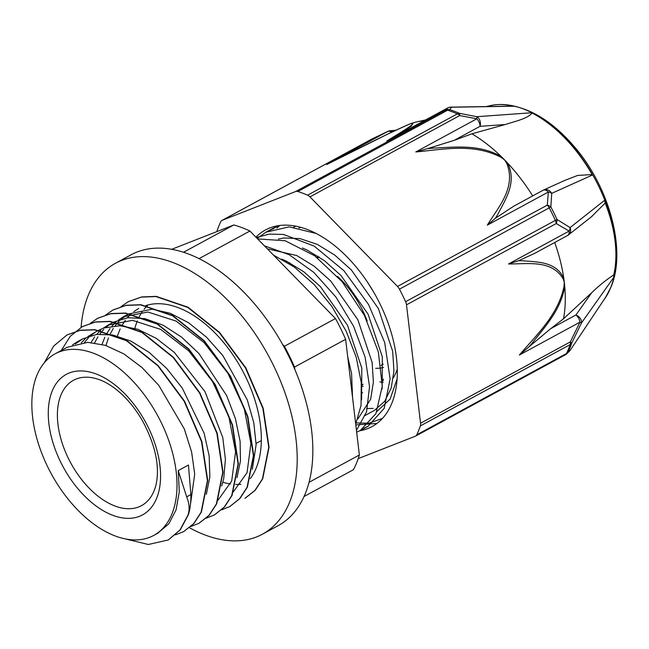 <?xml version="1.0" encoding="UTF-8"?>
<svg xmlns="http://www.w3.org/2000/svg" width="649" height="649" viewBox="0 0 649 649"><rect width="100%" height="100%" fill="white"/><g stroke="black" fill="none" stroke-linecap="round" stroke-linejoin="round"><path stroke-width="0.97" d="M379.908 381.912A83.583 49.04 -118.5 0 0 383.178 382.285M157.48 533.389L168.805 523.848L176.017 510.017L179.302 491.772L178.232 470.598L186.685 496.85C189.362 503.478 189.808 509.522 188.015 514.981L180.008 529.965L168.31 539.952L148.329 544.495L125.103 538.865M188.015 514.973L188.315 514.811C190.141 509.368 190.993 502.626 190.879 494.57L188.453 465.049L178.232 470.598M44.375 362.694L53.632 346.12L66.952 334.973L79.973 330.398L94.6 329.846L126.49 340.717L157.902 365.849L184.202 401.317L201.539 441.653L207.42 480.641L201.085 512.264L193.605 523.711L183.635 531.62L175.449 534.873M61.274 350.492L70.189 336.369L82.277 326.642L95.306 322.082L109.941 321.523L141.823 332.41L173.234 357.526L199.535 392.986L216.88 433.329L222.745 472.318L216.401 503.932L208.946 515.395L198.967 523.289L190.79 526.534M90.389 323.275L97.618 318.318L110.63 313.751L125.273 313.216L157.155 324.078L188.567 349.194L214.876 384.662L232.204 425.006L238.069 463.994L231.734 495.609L224.27 507.072L214.308 514.981L206.155 518.194M105.73 314.935L112.95 310.011L125.963 305.419L140.598 304.884L172.488 315.747L203.9 340.871L230.2 376.347L247.529 416.682L253.41 455.663L247.074 487.294L239.595 498.732L229.641 506.658L221.471 509.887M121.022 306.628L128.283 301.68L141.304 297.112L155.93 296.552L187.821 307.431L219.232 332.556L245.533 368.024L262.869 408.359L268.751 447.348L262.407 478.97L254.935 490.417L244.965 498.327M188.315 514.819L180.317 529.795L168.448 539.879M67.058 334.916L80.281 330.236L94.908 329.684L126.798 340.555L158.21 365.679L184.511 401.147L201.847 441.482L207.729 480.471L201.385 512.102L193.913 523.54L183.74 531.563M82.399 326.577L95.614 321.92L110.241 321.36L142.131 332.239L173.543 357.364L199.843 392.823L217.188 433.167L223.053 472.156L216.709 503.77L209.246 515.233L199.146 523.199M97.829 318.205L110.938 313.581L125.573 313.045L157.456 323.916L188.875 349.024L215.184 384.5L232.512 424.844L238.378 463.824L232.042 495.447L224.57 506.901L214.511 514.868M113.113 309.922L126.271 305.257L140.906 304.722L172.788 315.576L204.208 340.701L230.509 376.177L247.837 416.512L253.71 455.501L247.383 487.131L239.903 498.57L229.746 506.601M128.372 301.631L141.612 296.942L156.239 296.382L188.129 307.261L219.54 332.393L245.833 367.853L263.178 408.189L269.051 447.185L262.707 478.808L255.244 490.255L245.273 498.156M252.339 469.349L256.12 444.63L253.824 422.864L247.261 399.841L222.899 355.644L206.52 337.204L188.575 322.748L170.103 313.224L152.182 309.167L128.534 313.97L121.322 319M119.148 321.06L115.108 325.806M113.259 328.483L109.932 334.527M108.456 337.926L105.957 345.528M237.015 477.672L240.463 460.847L240.089 441.32L235.425 418.694L226.647 395.574L198.894 353.47L181.525 337.091L163.159 325.214L144.857 318.635L127.699 317.718L113.21 322.302L108.091 325.068L132.542 320.346L160.733 329.408L188.721 350.882L212.564 381.588L228.919 416.983L235.571 451.834L231.693 481.023L217.967 500.241M110.784 323.737L106.022 327.307M103.799 329.4L99.759 334.13M97.926 336.799L94.6 342.85M221.69 485.971L223.71 478.832L225.414 459.378L222.753 437.45L204.954 391.582L174.281 352.342L156.239 338.332L137.766 329.254L119.96 325.749L103.848 327.988L97.877 330.617L87.842 336.563M95.411 332.077L90.69 335.647M88.499 337.707L84.451 342.437M206.341 494.303L209.854 476.934L209.165 455.963L204.135 433.24L182.28 388.102L166.712 368.47L149.221 352.448L130.814 341.049L112.569 334.949L96.612 334.438L82.537 338.932L75.333 343.978M190.514 504.013L194.7 474.119L191.617 452.02L184.3 428.916L158.762 385.328L142.017 367.545L123.894 353.924L105.446 345.365L87.745 342.348L67.212 347.272L55.124 353.827A103.321 60.617 -118.5 0 0 39.013 445.595A103.321 60.617 -118.5 0 0 115.279 536.001A103.321 60.617 -118.5 0 0 153.716 535.433A103.321 60.617 -118.5 0 0 157.691 415.709A103.321 60.617 -118.5 0 0 55.124 353.827M279.833 225.463L276.945 228.026M355.571 422.945L369.005 423.205L382.439 418.435M316.087 233.445L289.219 226.866L265.895 232.188L257.182 238.443M356.674 432.21L360.276 430.53L375.933 413.624L382.285 386.123L378.318 351.807L364.397 315.382L342.234 281.82L314.643 255.755L285.187 240.755L257.645 238.913M355.709 424.113L361.055 405.325L361.258 382.521L356.228 357.299L346.274 331.404L331.988 306.628L314.303 284.668L294.346 267.088L273.44 255.073M278.843 225.592L269.887 230.281M364.016 428.162L368.032 426.312L384.208 408.335L390.114 378.911L384.687 342.485L368.559 304.511L343.889 270.674L314.14 246.076L283.508 234.435L269.221 234.111L256.314 237.558M356.455 430.409L366.539 411.912L369.541 386.626L365.103 357.096L353.551 326.196L335.89 296.991L313.751 272.345L289.154 254.692L264.394 245.817M301.006 227.401L298.856 227.929M374.368 410.436L384.654 401.366L391.209 388.021L393.935 370.977L392.661 351.263L378.399 308.575L351.336 269.935L334.738 255.065L317.296 244.389L299.976 238.597L283.727 237.988L278.316 239.083M357.85 418.962L370.66 399.176L373.386 382.123L372.12 362.418L357.859 319.73L330.787 281.09L314.197 266.22L296.755 255.544L267.291 248.786M352.553 397.569L351.571 373.573L347.718 356.845M315.657 298.264L301.55 283.824M281.788 259.113L286.428 261.149L303.87 271.826L320.468 286.696L347.531 325.336L361.793 368.024L361.598 399.881M302.329 247.967L306.977 249.995L324.419 260.671L341.009 275.541L368.08 314.181L382.334 356.869L382.139 388.735M373.207 408.408L366.677 408.57M72.493 344.895L77.434 341.723M81.312 342.745L85.554 338.429M91.079 342.477L94.665 336.888M96.628 334.43L100.911 330.098M103.24 328.199L108.091 325.068M102.023 344.359L104.822 337.302M106.42 334.162L109.981 328.581M111.953 326.106L116.244 321.758M118.532 319.908L123.432 316.753L147.875 312.015L176.057 321.068L204.037 342.55L227.872 373.248L244.243 408.627L250.912 443.478L247.042 472.683L233.316 491.893M117.355 336.028L120.154 328.978M121.752 325.847L125.33 320.257M127.301 317.767L131.544 313.451M133.808 311.609L138.756 308.421M199.065 258.635L249.93 231.02L335.484 318.545L284.376 346.29L282.583 344.457M294.8 369.378L294.532 367.066L345.633 339.322L359.376 454.99L309.029 482.329M171.709 249.305L233.843 224.952L183.521 252.266M304.032 496.517L353.445 469.698A151.306 88.775 -118.5 0 0 359.376 454.99M249.93 231.02A151.306 88.775 -118.5 0 0 233.843 224.952M294.532 367.066A151.306 88.775 -118.5 0 0 284.376 346.29M345.633 339.322A151.306 88.775 -118.5 0 0 335.484 318.545M222.85 482.288A103.321 60.617 -118.5 0 0 230.525 483.935M235.668 484.405A103.321 60.617 -118.5 0 0 240.893 484.3M114.978 506.025A71.309 41.836 -118.5 0 0 141.506 505.636A71.309 41.836 -118.5 0 0 156.028 484.73C159.954 466.785 155.622 445.814 143.048 421.818C136.533 410.282 128.9 400.595 120.146 392.742C112.796 386.277 105.714 381.872 98.908 379.511A71.309 41.836 -118.5 0 0 73.467 380.298A71.309 41.836 -118.5 0 0 62.345 443.632A71.309 41.836 -118.5 0 0 114.978 506.025M361.525 385.636A71.309 41.836 -118.5 0 0 363.132 384.184M367.188 321.028A71.309 41.836 -118.5 0 0 337.488 276.369M289.819 262.845A71.309 41.836 -118.5 0 0 289.438 263.048L288.886 263.348M375.657 368.299A65.922 38.68 -118.5 0 0 383.502 367.423M317.945 256.152A65.922 38.68 -118.5 0 0 316.98 257.483M361.566 386.196A76.404 44.83 -118.5 0 0 363.107 386.285M382.334 380.136A76.404 44.83 -118.5 0 0 383.462 379.146M361.809 392.637A83.583 49.04 -118.5 0 0 362.71 392.742M381.531 389.303A83.583 49.04 -118.5 0 0 382.083 388.994M393.375 377.702A83.583 49.04 -118.5 0 0 397.277 369.2M286.493 261.174A83.583 49.04 -118.5 0 0 286.29 261.717M376.899 423.464L355.806 424.917M273.002 229.121L275.857 226.128M374.23 293.048L367.545 282.25M397.091 378.894L390.146 399.062L376.939 411.466M293.664 227.158L295.887 226.177M359.83 430.766A111.823 65.606 -118.5 0 0 372.112 426.547A111.823 65.606 -118.5 0 0 391.899 403.094A111.823 65.606 -118.5 0 0 363.034 275.801A111.823 65.606 -118.5 0 0 265.4 229.997A111.823 65.606 -118.5 0 0 255.949 237.177M295.701 191.496A7.18 4.21 61.5 0 1 297.867 191.504L447.632 110.2A7.18 4.21 -118.5 0 0 445.465 110.192L295.701 191.496L222.209 220.303L371.974 139L387.81 131.414L326.763 164.554C352.156 151.761 381.75 136.477 406.469 125.435A7.18 4.689 -113.1 0 1 406.793 125.273L406.793 125.273A7.18 4.689 -113.1 0 1 406.801 125.273L387.364 134.278L328.41 163.702M447.315 108.172A7.18 4.21 61.5 0 1 447.575 108.01A7.18 7.18 0 0 1 450.885 107.134A7.18 4.803 -90.9 0 0 450.885 107.134A7.18 4.803 -90.9 0 1 451.663 107.223L449.627 109.632A7.18 4.957 107.8 0 0 447.632 110.2A152.742 89.619 61.5 0 1 457.342 113.867A7.18 4.657 -66.6 0 1 459.305 113.283A152.215 89.302 -118.5 0 0 449.627 109.632A7.18 7.001 -130.9 0 0 445.465 110.192L447.859 107.88A7.18 7.107 40.6 0 1 451.663 107.223L514.243 106.217A115.344 67.674 61.5 0 0 499.892 104.513A115.344 67.674 61.5 0 0 489.257 105.884M427.553 148.621L415.79 151.947L476.837 118.808L459.711 115.563A7.18 4.21 -118.5 0 0 457.342 113.867L307.585 195.171A7.18 4.21 61.5 0 1 309.946 196.866L459.711 115.563A7.18 1.476 -81 0 0 459.305 113.283L476.796 116.698A7.18 1.087 102.6 0 1 476.837 118.808A7.18 4.21 61.5 0 1 480.033 126.328A7.18 5.427 -94.1 0 0 476.796 116.698L531.58 112.764A115.344 67.674 61.5 0 1 592.44 175.027L551.723 193.353A7.18 6.084 -114.4 0 0 543.57 190.011A7.18 6.084 -114.4 0 0 543.546 190.027A7.18 6.084 -114.4 0 0 543.254 190.173M407.126 125.16A136.436 80.054 61.5 0 1 408.391 124.592A136.436 80.054 61.5 0 1 409.714 124.048L411.45 123.488C418.329 122.134 399.078 133.361 386.812 141.02L390.179 139.186M605.192 298.069A115.141 67.553 -118.5 0 0 605.314 297.891L605.071 298.248A115.344 67.674 61.5 0 0 606.766 295.546L570.341 350.071L568.11 352.091A152.215 89.302 -118.5 0 0 570 347.767A152.215 89.302 -118.5 0 0 571.688 343.24L581.423 323.04L613.719 277.431A115.344 67.674 61.5 0 0 604.56 200.33L570.082 227.596L556.98 219.451A152.215 89.302 -118.5 0 0 550.863 206.95L551.723 193.353A7.18 4.746 1.5 0 0 548.373 191.999L547.269 205.141L397.504 286.444L309.946 196.866M605.071 298.248A115.344 67.674 61.5 0 1 603.359 300.657M415.79 151.947C442.456 149.635 473.016 142.821 500.76 157.18L504.492 159.808A136.436 80.054 -118.5 0 0 501.336 156.66C479.343 143.851 454.527 147.234 433.061 148.11M216.944 231.571A7.18 4.21 61.5 0 1 217.164 230.614A152.742 89.619 -118.5 0 1 220.749 221.731A7.18 4.21 61.5 0 1 221.934 220.433A7.18 4.21 61.5 0 1 222.209 220.303M392.41 131.861A7.18 3.302 -94.4 0 0 390.422 130.692A7.18 7.18 0 0 0 387.875 131.366L372.007 138.967A7.18 0.69 -115.7 0 1 372.047 138.959M387.867 131.366A7.18 1.274 64.6 0 0 387.81 131.414A7.18 4.21 61.5 0 1 391.59 132.258M358.207 458.616L415.303 436.233A7.18 4.21 61.5 0 0 415.579 436.112L565.344 354.8A7.18 4.21 -118.5 0 0 566.528 353.502A7.18 5.346 25.4 0 0 568.11 352.091A7.18 7.001 -130.9 0 1 565.539 354.687M420.56 423.213A7.18 4.21 61.5 0 1 420.349 425.922L570.114 344.619A7.18 4.21 -118.5 0 0 570.325 341.909L420.56 423.213L406.493 304.835L556.258 223.532A7.18 5.322 -63.8 0 0 556.98 219.451A7.18 0.69 -24.5 0 1 555.349 220.4L405.593 301.704A7.18 4.21 61.5 0 1 406.493 304.835M519.37 355.044L528.886 346.939A343.783 230.711 111.2 0 0 532.545 342.664C545.119 326.634 561.247 309.33 564.719 286.266A7.18 2.182 -176.1 0 1 563.989 286.469C558.221 315.106 536.05 335.379 519.37 355.044L579.938 322.164A7.18 0.422 23.7 0 1 581.423 323.04A7.18 5.184 -144.7 0 0 575.947 314.96A7.18 4.21 61.5 0 1 579.938 322.164L570.325 341.909A7.18 0.99 -152.1 0 1 571.688 343.24A7.18 5.111 -161.2 0 1 570.114 344.619A152.742 89.619 61.5 0 1 566.528 353.502L416.763 434.806A7.18 4.21 61.5 0 1 415.579 436.112M570.228 350.241A7.18 4.502 -146.2 0 0 570.284 350.168A7.18 4.502 -146.2 0 0 570.341 350.071A7.18 7.107 40.6 0 1 569.684 350.947A7.18 7.107 40.6 0 1 569.66 350.971M397.504 286.444A7.18 4.21 61.5 0 1 399.459 289.162L549.224 207.858A7.18 4.21 -118.5 0 0 547.269 205.141A7.18 4.835 -172.2 0 1 550.863 206.95L549.224 207.858A152.742 89.619 61.5 0 1 555.349 220.4A7.18 4.21 -118.5 0 1 556.258 223.532L569.116 231.085L508.548 263.965C527.645 264.119 551.577 259.495 563.072 278.713A7.18 4.17 -19.3 0 0 563.746 278.056C555.52 261.263 537.461 262.204 522.826 260.744M570.082 227.596A7.18 5.249 125.3 0 1 569.116 231.085A7.18 4.21 61.5 0 1 567.551 235.514A7.18 7.18 0 0 0 568.573 234.841A7.18 6.028 -128.3 0 0 570.082 227.596M416.763 434.806A152.742 89.619 -118.5 0 0 420.349 425.922M518.656 260.687L508.548 263.965M522.818 260.801A343.783 232.188 110.7 0 0 518.648 260.728L534.817 253.28M567.875 235.295A7.18 6.028 -128.3 0 0 568.565 234.841M604.56 200.33L605.201 203.072L591.166 217.001M554.692 242.491A127.683 74.911 61.5 0 1 563.746 278.056A127.683 74.911 61.5 0 1 564.289 282.177A127.683 74.911 61.5 0 1 564.719 286.266A127.683 74.911 61.5 0 1 563.527 318.781L591.693 292.715C599.384 285.341 606.734 279.419 613.743 274.941L613.719 277.431M591.693 292.715L575.947 314.96L550.709 328.662L528.886 346.931M433.078 148.159A368.275 269.002 21.4 0 0 427.553 148.653L454.259 140.314L480.033 126.328L505.214 124.527L471.855 133.808L454.259 140.314M500.76 157.18A7.18 1.509 -54.8 0 1 501.336 156.66A136.436 80.054 -118.5 0 0 471.855 133.808M531.58 112.764L531.977 112.983C528.318 118.475 514.803 121.395 505.214 124.527M543.57 190.011A7.18 7.18 0 0 0 543.14 190.23A7.18 4.21 61.5 0 1 548.373 191.999L487.326 225.138L495.536 218.169M564.671 180.463L577.626 175.449L592.156 174.54L592.44 175.027M543.108 190.246L513.878 206.114L495.495 218.153A368.275 270.146 22.1 0 0 497.799 214.365M497.807 214.357C505.425 199.316 517.229 182.62 507.583 163.069A7.18 3.423 147.3 0 0 506.699 163.256C516.531 187.342 498.464 206.926 487.326 225.138M532.683 195.901A136.436 80.054 -118.5 0 0 507.599 163.069A136.436 80.054 -118.5 0 0 504.492 159.808L506.699 163.256M405.593 301.704A152.742 89.619 -118.5 0 0 399.459 289.162M330.536 162.639L326.763 164.554M512.629 106.136L514.243 106.217M399.76 133.962L411.515 125.947L412.383 123.099A7.18 6.604 71.9 0 0 412.366 123.099A7.18 6.604 71.9 0 0 411.45 123.488M406.469 125.435L409.714 124.048A136.436 80.054 61.5 0 1 412.35 123.107L412.44 123.075A136.436 80.054 61.5 0 1 412.464 123.067A136.436 80.054 61.5 0 1 417.031 121.834A136.436 80.054 61.5 0 1 424.057 120.771M307.585 195.171A152.742 89.619 -118.5 0 0 297.867 191.504M513.862 106.144A115.327 67.658 -118.5 0 0 490.595 105.584L486.166 106.566M603.562 300.357A115.327 67.658 -118.5 0 0 606.515 295.928M613.743 274.941A106.566 62.523 -118.5 0 0 605.201 203.072M550.709 328.662L563.527 318.781M592.156 174.54A115.327 67.658 -118.5 0 0 531.977 112.983M145.749 305.614A103.045 60.462 61.5 0 1 238.037 362.84A103.045 60.462 61.5 0 1 250.319 478.573M148.134 304.916A103.045 60.462 -118.5 0 0 144.086 309.289M142.188 311.853A103.045 60.462 -118.5 0 0 138.805 317.669M137.328 320.947A103.045 60.462 -118.5 0 0 134.846 328.313M189.427 527.71A154.105 90.414 -118.5 0 0 262.472 534.176A154.105 90.414 -118.5 0 0 268.41 355.603A154.105 90.414 -118.5 0 0 115.425 263.307A154.105 90.414 -118.5 0 0 81.109 327.299M115.425 263.307L131.057 254.814A154.105 90.414 61.5 0 1 284.051 347.11A154.105 90.414 61.5 0 1 278.113 525.682L262.472 534.176M383.348 380.598A79.348 46.558 61.5 0 1 381.636 380.687M190.879 494.57L186.685 496.85M112.821 515.314A79.924 46.89 -118.5 0 0 148.297 427.431A79.924 46.89 -118.5 0 0 52.139 391.152A79.924 46.89 -118.5 0 0 112.821 515.314M386.812 141.02L447.859 107.88A7.18 4.21 61.5 0 0 447.575 108.01L388.41 140.127M499.892 104.513L500.322 104.505C526.874 105.284 552.202 120.13 576.32 149.043C610.279 189.824 626.334 251.187 611.017 287.02L605.314 297.891A115.141 67.553 -118.5 0 0 610.636 287.734A115.141 67.553 -118.5 0 0 590.363 170.89A115.141 67.553 -118.5 0 0 500.322 104.505A115.141 67.553 -118.5 0 0 500.111 104.505M371.974 139A7.18 4.21 -118.5 0 0 371.69 139.129A7.18 4.21 -118.5 0 0 371.431 139.292M565.068 354.93A7.18 4.21 -118.5 0 0 565.344 354.8A7.18 7.18 0 0 0 566.285 354.192M563.072 278.713L564.289 282.177L563.989 286.469M273.651 227.969L265.895 232.18M368.024 426.312L360.268 430.522M158.137 533.032L153.716 535.433M82.545 338.94L77.434 341.715M128.534 313.97L123.424 316.744M261.328 440.582L256.104 443.421M319.308 257.045L317.612 257.961M383.259 364.178L381.052 365.371M374.368 410.428L364.04 416.033M221.934 220.433L371.69 139.129A7.18 7.18 0 0 1 371.966 138.983M569.765 350.849L566.618 353.916M569.684 350.947A7.18 7.18 0 0 0 570.284 350.168L606.677 295.693M533.989 253.727L567.551 235.514M592.261 216.133L568.565 234.833M543.546 190.027L565.425 180.122M395.736 130.295L390.552 130.692M408.391 124.592L406.793 125.273M450.909 107.142L513.002 106.128M425.598 119.935L417.031 121.834"/></g></svg>
